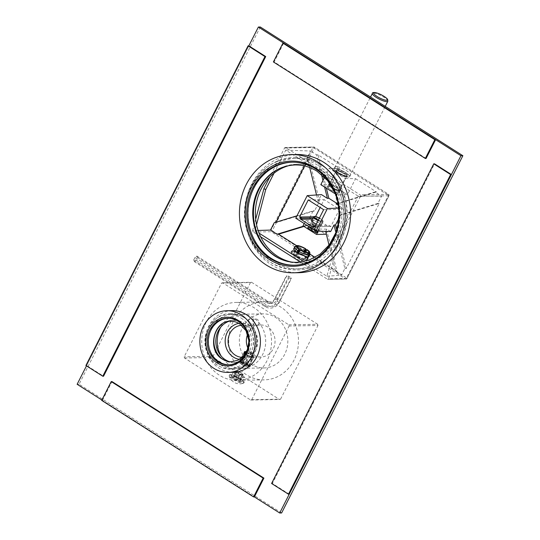 <?xml version="1.0" encoding="UTF-8"?>
<svg xmlns="http://www.w3.org/2000/svg" width="540" height="540" viewBox="0 0 540 540"><rect width="100%" height="100%" fill="white"/><g stroke="black" fill="none" stroke-linecap="round" stroke-linejoin="round"><path stroke-width="0.41" stroke-dasharray="2.7 2.03" d="M260.658 236.797L253.206 232.058L271.303 231.734A1.08 0.972 89 0 1 270.938 230.256L272.261 230.782A1.08 0.412 -57.6 0 1 271.303 231.734L345.58 278.924L327.483 279.254L346.073 279.065A1.08 1.08 0 0 0 347.018 278.471L346.896 278.519A1.08 0.972 89 0 1 345.58 278.924A1.08 0.412 -57.6 0 0 346.538 277.978L347.018 278.471L388.996 195.743A1.08 1.08 0 0 0 388.611 194.339A1.08 0.412 122.4 0 1 388.51 195.244L346.538 277.978L272.261 230.782L314.233 148.048L388.996 195.743L360.477 196.304A1.08 0.972 -91 0 0 360.106 194.825L285.829 147.636A1.08 0.972 -91 0 0 284.513 148.041L269.872 176.891M360.477 196.304L339.91 236.831L338.175 235.73L358.236 196.196L381.605 196.108L375.037 191.936L337.993 203.263M274.064 173.151L285.741 150.133L358.236 196.196M253.206 232.058L252.612 230.587L270.938 230.256L312.91 147.521L314.233 148.048A1.08 0.412 122.4 0 0 314.334 147.143L388.611 194.339A1.08 0.412 122.4 0 0 388.503 194.312L360.106 194.825M284.513 148.041L312.91 147.521A1.08 0.972 89 0 1 313.733 146.975A1.08 1.08 0 0 1 314.334 147.143A1.08 0.412 122.4 0 0 314.233 147.116L388.503 194.312A1.08 0.972 89 0 1 388.874 195.791L346.896 278.519L328.577 278.856L339.91 236.831M335.961 166.529A8.768 1.985 26.9 0 0 334.982 166.907A8.768 1.985 26.9 0 0 340.349 171.808A8.768 1.985 26.9 0 0 349.637 175.216A8.768 1.985 26.9 0 0 350.615 174.839A8.768 1.985 26.9 0 0 345.249 169.931A8.768 1.985 26.9 0 0 335.961 166.529M349.663 176.715A8.768 1.985 -153.1 0 0 344.297 171.808A8.768 1.985 -153.1 0 0 335.009 168.406A8.768 1.985 26.9 0 0 334.031 168.784A8.768 1.985 26.9 0 0 339.397 173.691A8.768 1.985 26.9 0 0 348.685 177.093A8.768 1.985 -153.1 0 0 349.663 176.715L350.615 174.839M336.785 169.533A6.494 1.472 -153.1 0 1 344.297 172.429A6.494 1.472 -153.1 0 1 347.321 175.912A6.494 1.472 -153.1 0 1 346.91 175.966A6.494 1.472 -153.1 0 1 340.031 173.448A6.494 1.472 -153.1 0 1 336.056 169.81A6.494 1.472 -153.1 0 1 336.785 169.533A6.494 1.472 26.9 0 0 336.056 170.201A6.494 1.472 26.9 0 0 340.693 173.812A6.494 1.472 26.9 0 0 346.91 175.966A6.494 1.472 -153.1 0 0 347.639 175.689A6.494 1.472 -153.1 0 1 338.958 172.807A6.494 1.472 26.9 0 1 336.056 169.81A6.494 1.472 26.9 0 1 344.736 172.699A6.494 1.472 -153.1 0 1 347.639 175.689A6.494 1.472 -153.1 0 0 343.663 172.051A6.494 1.472 -153.1 0 0 336.785 169.533M327.949 186.982A5.954 1.35 26.9 0 0 331.601 190.31A5.954 1.35 26.9 0 0 337.905 192.625A5.954 1.35 26.9 0 0 338.567 192.368A5.954 1.35 26.9 0 0 334.922 189.034A5.954 1.35 26.9 0 0 328.617 186.725A5.954 1.35 26.9 0 0 327.949 186.982L336.299 170.525A5.954 1.35 26.9 0 1 336.967 170.269A5.954 1.35 -153.1 0 1 343.271 172.584A5.954 1.35 -153.1 0 1 346.916 175.912A5.954 1.35 -153.1 0 1 346.626 176.121A5.954 1.35 -153.1 0 1 346.248 176.168A5.954 1.35 26.9 0 1 340.551 174.191A5.954 1.35 26.9 0 1 336.305 170.883L336.056 170.201M336.299 170.525A5.954 1.35 26.9 0 0 336.305 170.883M323.332 176.087L318.047 154.845L339.512 168.487L331.405 184.464L347.443 194.657L336.852 194.846L345.141 178.504L355.55 178.673L347.443 194.657M331.405 184.464L320.814 184.66M335.381 193.914L336.852 194.846M275.974 222.224L275.724 222.716L314.597 210.829L319.511 201.143L318.08 201.251L321.455 194.603M304.526 165.942L308.704 157.7L319.511 201.143M336.704 229.898L346.288 268.427L379.269 203.418L340.403 215.298L338.81 218.43M303.932 226.449L313.22 223.607L312.161 225.7L325.667 234.279M315.097 257.398L336.947 271.283L327.058 231.525L326.086 233.442M309.933 254.124L305.586 251.357M305.134 251.066L296.548 245.619M355.55 178.673L376.414 191.929L375.037 191.936M337.102 203.533L337.547 203.816L376.414 191.929M326.336 188.163L323.933 178.511M295.765 218.201L309.508 218.147L313.22 210.836L296.98 215.804M314.597 210.829L313.22 210.836M308.704 157.7L307.247 157.653L309.704 167.535M316.521 194.96L318.08 201.251M327.058 231.525L325.62 231.552M329.009 245.187L335.522 271.384L341.489 275.177L344.864 268.529L335.894 232.45M336.947 271.283L335.522 271.384M258.1 230.465L255.008 230.56L256.547 224.667M285.741 150.133L310.615 151.004L307.247 157.653M275.724 222.716L274.212 222.763M300.483 262.096L327.483 279.254L328.577 278.856M252.612 230.587L255.683 219.213M255.008 230.56L259.065 233.138M303.811 261.569L326.896 276.237L338.175 235.73M306.625 259.774A8.66 1.964 26.9 0 0 307.598 259.403A8.66 1.964 26.9 0 0 302.292 254.556A8.66 1.964 26.9 0 0 293.119 251.195A8.66 1.964 26.9 0 0 292.154 251.566A8.66 1.964 26.9 0 0 297.452 256.412A8.66 1.964 26.9 0 0 306.625 259.774M306.936 259.754L308.266 257.128L308.947 256.743L307.598 259.403A8.66 1.964 -153.1 0 1 306.936 259.754L305.242 258.674A6.494 1.472 -153.1 0 0 305.667 258.424A6.494 1.472 -153.1 0 0 303.332 255.805L304.297 255.791A8.66 1.964 -153.1 0 1 307.598 259.403L309.92 254.826M308.853 255.967L302.596 251.235L294.442 248.582L293.45 249.007L292.154 251.566A8.66 1.964 -153.1 0 1 292.808 251.215L294.509 252.295L297.277 246.834M326.896 276.237L341.489 275.177M321.476 174.46L316.589 154.798L310.615 151.004M324.608 187.07L322.961 180.434M338.344 205.335L342.596 208.035L338.978 215.17M338.972 215.318L377.892 203.418L381.605 196.108M309.508 218.147L313.328 220.577L311.776 223.634L303.494 226.166M330.649 231.579L326.835 229.156L325.688 231.41M339.512 168.487L329.103 168.318L345.141 178.504M318.047 154.845L316.589 154.798M324.56 177.275L329.103 168.318M346.288 268.427L344.864 268.529M337.547 203.816L336.035 203.863M338.702 208.157L342.596 208.035M340.403 215.298L338.972 215.345M313.328 220.577L305.762 220.455L319.262 229.034L326.835 229.156M313.22 223.607L311.776 223.634M304.189 223.553L305.762 220.455M312.161 225.7L303.014 225.862M379.269 203.418L377.892 203.418M318.195 231.147L319.262 229.034M317.392 233.05A5.954 1.35 -153.1 0 1 310.507 230.398A5.954 1.35 -153.1 0 1 307.733 227.198A5.954 1.35 -153.1 0 1 308.111 227.151A5.954 1.35 -153.1 0 1 313.808 229.129A5.954 1.35 -153.1 0 1 318.053 232.443A5.954 1.35 -153.1 0 1 317.392 233.05M320.767 225.065A4.873 1.107 -153.1 0 1 320.22 225.275A4.873 1.107 -153.1 0 1 315.063 223.385A4.873 1.107 -153.1 0 1 312.079 220.657A4.873 1.107 -153.1 0 1 312.626 220.448A4.873 1.107 -153.1 0 1 317.783 222.338A4.873 1.107 -153.1 0 1 320.767 225.065L317.574 231.363A4.873 1.107 26.9 0 1 317.027 231.572A4.873 1.107 -153.1 0 1 311.87 229.682A4.873 1.107 -153.1 0 1 308.887 226.955A4.873 1.107 -153.1 0 1 309.116 226.787A4.873 1.107 -153.1 0 1 309.427 226.746A4.873 1.107 26.9 0 1 314.091 228.366A4.873 1.107 26.9 0 1 317.567 231.073L318.053 232.443M312.971 226.827L328.496 226.503L329.062 225.376L315.549 225.619M312.275 219.078L316.676 218.997L328.496 226.503M313.45 216.776L315.475 216.743L317.25 217.87L312.849 217.944M329.062 225.376L330.838 226.503L339.518 209.392L324.155 199.631L320.173 207.482M314.955 226.787L330.838 226.503M317.25 217.87L316.676 218.997M308.273 199.922L324.155 199.631M323.635 209.682L339.518 209.392M308.772 226.949A5.413 1.229 26.9 0 0 308.165 227.185A5.413 1.229 26.9 0 0 311.479 230.209A5.413 1.229 26.9 0 0 317.209 232.315A5.413 1.229 26.9 0 0 317.817 232.079A5.413 1.229 26.9 0 0 314.503 229.048A5.413 1.229 26.9 0 0 308.772 226.949A5.413 1.229 -153.1 0 1 314.503 229.048A5.413 1.229 -153.1 0 1 317.817 232.079A5.413 1.229 -153.1 0 1 317.554 232.268A5.413 1.229 -153.1 0 1 317.209 232.315A5.413 1.229 -153.1 0 1 312.032 230.513A5.413 1.229 -153.1 0 1 308.165 227.502A5.413 1.229 -153.1 0 1 308.165 227.185A5.413 1.229 -153.1 0 1 308.772 226.949M312.201 220.178A5.413 1.229 -153.1 0 1 317.932 222.278A5.413 1.229 -153.1 0 1 321.253 225.308A5.413 1.229 -153.1 0 1 320.645 225.544A5.413 1.229 -153.1 0 1 316.285 224.161M328.199 186.455A6.494 1.472 26.9 0 0 327.47 186.732A6.494 1.472 26.9 0 0 331.445 190.37A6.494 1.472 26.9 0 0 338.324 192.888A6.494 1.472 26.9 0 0 339.053 192.611A6.494 1.472 26.9 0 0 335.077 188.98A6.494 1.472 26.9 0 0 328.199 186.455M334.125 168.831A8.66 1.964 26.9 0 1 345.695 172.679A8.66 1.964 -153.1 0 1 349.569 176.668A8.66 1.964 -153.1 0 1 337.993 172.82A8.66 1.964 26.9 0 1 334.125 168.831L370.541 97.045M337.581 186.8A6.494 1.472 26.9 0 0 328.901 183.917A6.494 1.472 26.9 0 0 328.901 184.302A6.494 1.472 26.9 0 0 331.803 186.907A6.494 1.472 26.9 0 0 340.166 190.019A6.494 1.472 26.9 0 0 340.484 189.79A6.494 1.472 26.9 0 0 337.581 186.8M336.623 187.751A5.413 1.229 26.9 0 0 331.526 185.375A5.413 1.229 26.9 0 0 329.393 185.666A5.413 1.229 26.9 0 0 331.81 187.839A5.413 1.229 26.9 0 0 338.783 190.431A5.413 1.229 26.9 0 0 336.623 187.751M345.924 176.587A5.846 1.323 -153.1 0 1 339.734 174.319A5.846 1.323 -153.1 0 1 336.157 171.045A5.846 1.323 -153.1 0 1 336.812 170.795A5.846 1.323 -153.1 0 1 343.001 173.063A5.846 1.323 -153.1 0 1 346.579 176.337A5.846 1.323 -153.1 0 1 345.924 176.587M338.769 190.688A5.846 1.323 -153.1 0 1 332.579 188.419A5.846 1.323 -153.1 0 1 329.002 185.146A5.846 1.323 -153.1 0 1 329.656 184.896A5.846 1.323 -153.1 0 1 335.846 187.164A5.846 1.323 -153.1 0 1 339.424 190.438A5.846 1.323 -153.1 0 1 338.769 190.688M346.43 176.911A6.494 1.472 26.9 0 0 344.257 173.637A6.494 1.472 26.9 0 0 336.305 170.471A6.494 1.472 26.9 0 0 338.479 173.745A6.494 1.472 26.9 0 0 346.43 176.911M322.272 221.231A4.873 1.107 26.9 0 0 322.812 220.732A4.873 1.107 26.9 0 0 319.39 218.052A4.873 1.107 26.9 0 1 322.819 221.022A4.873 1.107 26.9 0 1 322.272 221.231A4.873 1.107 26.9 0 1 318.391 220.01A4.873 1.107 26.9 0 0 322.272 221.231M318.101 220.59A5.413 1.229 26.9 0 0 322.454 221.967A5.413 1.229 26.9 0 0 323.062 221.738A5.413 1.229 26.9 0 0 323.062 221.413A5.413 1.229 26.9 0 0 319.194 218.403A5.413 1.229 26.9 0 0 314.017 216.607A5.413 1.229 26.9 0 0 313.673 216.655M316.548 232.511A4.873 1.107 -153.1 0 1 311.884 230.897A4.873 1.107 -153.1 0 1 308.408 228.184A4.873 1.107 -153.1 0 1 308.954 227.684A4.873 1.107 -153.1 0 1 314.591 229.858A4.873 1.107 -153.1 0 1 316.859 232.47A4.873 1.107 -153.1 0 1 316.548 232.511A4.873 1.107 -153.1 0 1 311.391 230.621A4.873 1.107 -153.1 0 1 308.408 227.894A4.873 1.107 -153.1 0 1 308.954 227.684A4.873 1.107 -153.1 0 1 314.111 229.574A4.873 1.107 -153.1 0 1 317.095 232.301A4.873 1.107 -153.1 0 1 316.548 232.511M314.138 230.074L315.556 231.431L314.165 231.451L311.364 230.128L309.947 228.771L311.337 228.744L314.138 230.074L316.528 225.376L313.72 224.046L312.329 224.073L313.747 225.423L316.548 226.753L317.939 226.726L316.528 225.376M315.556 231.431L317.939 226.726M311.337 228.744L313.72 224.046M309.947 228.771L312.329 224.073M311.364 230.128L313.747 225.423M314.165 231.451L316.548 226.753M297.884 253.449L296.629 255.926L297.594 255.913L300.746 249.71M296.804 245.552L295.13 246.638A8.66 1.964 26.9 0 0 294.665 246.794M307.712 252.484L304.567 258.687L306.261 259.767A8.66 1.964 -153.1 0 1 296.629 255.926M307.584 257.168L306.261 259.767M304.567 258.687A6.494 1.472 -153.1 0 1 297.594 255.913M297.425 253.166L296.413 255.163A6.494 1.472 -153.1 0 1 294.084 252.544A6.494 1.472 -153.1 0 1 294.509 252.295M297.668 247.381L295.178 252.281L293.483 251.201A8.66 1.964 -153.1 0 1 303.115 255.042L302.15 255.056A6.494 1.472 -153.1 0 0 298.08 253.071M295.178 252.281A6.494 1.472 -153.1 0 1 297.567 252.882M296.413 255.163L295.447 255.177A8.66 1.964 -153.1 0 1 292.154 251.566L294.476 246.989M305.438 250.466A8.66 1.964 26.9 0 0 295.805 246.625L293.483 251.201M304.817 251.694L303.115 255.042M309.967 254.556A8.66 1.964 26.9 0 0 306.619 251.215L304.297 255.791M304.02 251.37L302.15 255.056M305.323 251.883L303.332 255.805M308.219 252.801L305.242 258.674M295.805 246.625L297.479 245.538M306.619 251.215L306.963 249.595M295.13 246.638L292.808 251.215M296.703 252.7L295.447 255.177M194.994 257.459L193.617 260.172L194.137 261.509L196.027 260.132L197.404 257.418L196.891 256.082L194.994 257.459L265.896 302.508A7.094 6.359 -91 0 0 274.556 299.862L286.484 276.359L288.92 277.904L291.337 278.654L291.323 277.857L288.887 276.311L286.463 275.562L286.484 276.359M193.617 260.172L264.519 305.222A10.22 9.153 -91 0 0 276.993 301.408L288.92 277.904M196.891 256.082L267.786 301.131A5.535 4.955 -91 0 0 274.543 299.066L286.463 275.562M197.404 257.418L268.299 302.461A7.094 6.359 -91 0 0 276.966 299.815L288.887 276.311M196.027 260.132L266.922 305.181A10.22 9.153 -91 0 0 279.403 301.361L291.323 277.857M194.137 261.509L265.032 306.558A11.786 10.557 -91 0 0 279.416 302.157L291.337 278.654M101.682 400.397L102.452 400.383L254.374 496.915L101.871 400.012M86.474 365.87L248.839 45.839L86.67 365.492L103.552 376.218M296.582 154.521A59.096 52.934 -91 0 0 246.328 198.929A59.096 52.934 -91 0 0 271.613 264.938A59.096 52.934 -91 0 0 298.728 272.7M232.227 310.628A30.848 27.628 -91 0 0 205.997 333.808A30.848 27.628 -91 0 0 219.193 368.267A30.848 27.628 -91 0 0 233.347 372.31M322.029 165.564A55.309 49.538 -91 0 0 296.649 158.308A55.309 49.538 -91 0 0 249.622 199.868A55.309 49.538 -91 0 0 273.281 261.65A55.309 49.538 -91 0 0 298.661 268.906A55.309 49.538 -91 0 0 345.695 227.347A55.309 49.538 -91 0 0 322.029 165.564M281.205 259.349A49.356 44.206 -91 0 0 298.553 262.96A49.356 44.206 -91 0 0 336.143 238.066A49.356 44.206 -91 0 0 335.61 188.474A49.356 44.206 -91 0 0 296.757 164.261A49.356 44.206 -91 0 0 279.551 168.5M244.715 317.966A27.061 24.239 -91 0 0 232.294 314.415A27.061 24.239 -91 0 0 209.284 334.746A27.061 24.239 -91 0 0 220.867 364.973A27.061 24.239 -91 0 0 233.28 368.523A27.061 24.239 -91 0 0 256.291 348.192A27.061 24.239 -91 0 0 244.715 317.966M222.757 359.309A21.107 18.907 -91 0 0 233.172 362.57A21.107 18.907 -91 0 0 249.244 351.925A21.107 18.907 -91 0 0 249.021 330.723A21.107 18.907 -91 0 0 232.403 320.369A21.107 18.907 -91 0 0 222.116 324M291.526 262.069A49.356 44.206 -91 0 0 300.476 262.919A49.356 44.206 -91 0 0 338.067 238.025A49.356 44.206 -91 0 0 337.534 188.44A49.356 44.206 -91 0 0 298.681 164.228A49.356 44.206 -91 0 0 289.764 165.409M281.624 512.966L79.056 384.257L260.3 27M229.271 361.625A21.107 18.907 -91 0 0 235.096 362.536A21.107 18.907 -91 0 0 251.174 351.891A21.107 18.907 -91 0 0 250.945 330.683A21.107 18.907 -91 0 0 234.326 320.328A21.107 18.907 -91 0 0 228.542 321.455M77.132 384.291L79.056 384.257M292.484 162.175A51.523 46.143 -91 0 1 293.058 162.162A51.523 46.143 -91 0 1 316.703 168.925A51.523 46.143 89 0 1 338.742 226.476A51.523 46.143 89 0 1 294.935 265.187A51.523 46.143 89 0 1 294.354 265.194M318.371 165.632A55.309 49.538 89 0 1 342.036 227.414A55.309 49.538 89 0 1 295.002 268.974A55.309 49.538 89 0 1 269.622 261.718A55.309 49.538 -91 0 1 245.963 199.935A55.309 49.538 -91 0 1 292.99 158.375A55.309 49.538 -91 0 1 318.371 165.632M228.13 318.29A23.274 20.844 -91 0 1 228.704 318.269A23.274 20.844 -91 0 1 239.382 321.32A23.274 20.844 89 0 1 249.338 347.315A23.274 20.844 89 0 1 229.554 364.804A23.274 20.844 89 0 1 228.974 364.804M241.056 318.033A27.061 24.239 89 0 1 252.632 348.26A27.061 24.239 89 0 1 229.622 368.59A27.061 24.239 89 0 1 217.208 365.04A27.061 24.239 -91 0 1 205.625 334.814A27.061 24.239 -91 0 1 228.636 314.483A27.061 24.239 -91 0 1 241.056 318.033M102.452 400.383L111.989 381.577M273.389 61.938L274.158 61.925L283.696 43.126M426.087 158.456L274.158 61.925M271.586 483.482L272.356 483.469L434.525 163.822M289.238 494.195L272.356 483.469M86.67 365.492L85.901 365.506M221.569 283.102A60.615 54.29 89 0 1 222.635 282.778L288.799 324.81A60.615 54.29 89 0 1 289.096 326.005L251.708 399.695A60.615 54.29 89 0 1 250.641 400.025L184.478 357.986A60.615 54.29 89 0 1 184.187 356.792L221.569 283.102L250.452 282.575A60.615 54.29 89 0 1 251.519 282.251L222.635 282.778M206.253 322.09A38.968 34.898 -91 0 0 206.672 361.246A38.968 34.898 -91 0 0 237.35 380.356A38.968 34.898 -91 0 0 267.023 360.707A38.968 34.898 -91 0 0 266.605 321.557A38.968 34.898 -91 0 0 235.933 302.441A38.968 34.898 -91 0 0 206.253 322.09M288.799 324.81L317.675 324.284A60.615 54.29 89 0 1 317.824 324.878A60.615 54.29 89 0 1 317.972 325.478L289.096 326.005M251.708 399.695L280.584 399.168A60.615 54.29 89 0 1 279.518 399.499L213.361 357.46A60.615 54.29 89 0 1 213.206 356.866A60.615 54.29 89 0 1 213.064 356.272L184.187 356.792M280.584 399.168L317.972 325.478M250.641 400.025L279.518 399.499M184.478 357.986L213.361 357.46M241.454 381.605A5.954 1.35 -153.1 0 1 235.15 379.296A5.954 1.35 -153.1 0 1 231.505 375.962A5.954 1.35 -153.1 0 1 232.173 375.705A5.954 1.35 -153.1 0 1 238.478 378.014A5.954 1.35 -153.1 0 1 242.123 381.348A5.954 1.35 -153.1 0 1 241.454 381.605M243.567 377.447L237.067 375.516L233.584 371.864L234.279 371.547C237.181 371.729 247.057 378.007 243.567 377.447L244.202 377.251L242.123 381.348M262.885 301.948A38.968 34.898 89 0 0 233.206 321.604A38.968 34.898 -91 0 0 233.631 360.754A38.968 34.898 -91 0 0 264.303 379.87A38.968 34.898 -91 0 0 293.976 360.214A38.968 34.898 89 0 0 293.558 321.064A38.968 34.898 89 0 0 262.885 301.948L235.933 302.441M263.101 313.855A27.061 24.239 89 0 0 242.494 327.503A27.061 24.239 -91 0 0 242.784 354.692A27.061 24.239 -91 0 0 264.087 367.963A27.061 24.239 -91 0 0 284.695 354.314A27.061 24.239 89 0 0 284.398 327.125A27.061 24.239 89 0 0 263.101 313.855L240.962 314.253A27.061 24.239 89 0 1 262.258 327.53A27.061 24.239 89 0 1 262.555 354.719A27.061 24.239 -91 0 1 241.947 368.368A27.061 24.239 -91 0 1 221.285 356.231M248.65 366.289L248.036 366.613C244.667 367.112 236.932 362.198 240.307 361.699L240.516 361.584A4.543 1.033 -153.1 0 1 240.806 361.55A4.543 1.033 26.9 0 1 245.153 363.056A4.543 1.033 26.9 0 1 248.4 365.587L248.65 366.289L245.268 363.825L240.307 361.699M220.759 327.139A27.061 24.239 89 0 1 240.962 314.253M239.504 359.357A18.185 16.288 -91 0 0 255.629 350.318A18.185 16.288 -91 0 0 249.466 325.519A18.185 16.288 -91 0 0 238.849 323.352M249.466 325.519A3.463 3.105 89 0 1 248.292 320.794A3.463 3.105 89 0 1 250.931 319.046A3.463 3.105 89 0 1 253.651 320.747A3.463 3.105 89 0 1 253.692 324.223A3.463 3.105 89 0 1 251.053 325.971A3.463 3.105 89 0 1 249.466 325.519M258.505 324.135A3.463 3.105 89 0 1 255.866 325.883A3.463 3.105 89 0 1 253.138 324.182A3.463 3.105 89 0 1 253.105 320.706A3.463 3.105 89 0 1 255.744 318.958A3.463 3.105 89 0 1 258.471 320.659A3.463 3.105 89 0 1 258.505 324.135M242.217 357.311A16.018 14.351 -91 0 0 242.703 357.311A16.018 14.351 -91 0 0 254.907 349.232A16.018 14.351 -91 0 0 254.732 333.133A16.018 14.351 -91 0 0 242.123 325.276A16.018 14.351 -91 0 0 241.637 325.296M247.88 348.084A16.018 14.351 -91 0 0 260.996 356.981A16.018 14.351 -91 0 0 273.2 348.901A16.018 14.351 89 0 0 273.024 332.802A16.018 14.351 89 0 0 260.415 324.945A16.018 14.351 89 0 0 248.211 333.025A16.018 14.351 -91 0 0 247.631 334.307M245.579 352.141C247.631 352.566 255.143 357.332 252.666 356.643C249.98 357.453 242.453 352.701 245.579 352.141L245.025 352.424L240.293 361.746A4.543 1.033 -153.1 0 1 240.516 361.584M240.293 361.746A4.543 1.033 -153.1 0 0 243.081 364.291A4.543 1.033 -153.1 0 0 247.894 366.053A4.543 1.033 26.9 0 0 248.4 365.857L253.132 356.535L252.666 356.643M317.675 324.284L251.519 282.251M250.452 282.575L213.064 356.272M253.469 356.825L247.327 355.502L244.357 351.824L239.341 361.706L241.562 364.595C244.35 366.066 246.638 366.788 248.427 366.761L248.994 366.599L254.009 356.724L253.469 356.825M248.427 366.761C249.561 366.734 248.873 365.985 246.375 364.507C243.749 362.725 241.616 361.685 239.99 361.395L239.341 361.706M246.368 351.844L254.009 356.724M249.203 352.35A2.167 0.493 26.9 0 0 251.242 353.295A2.167 0.493 26.9 0 0 252.099 353.18A2.167 0.493 26.9 0 0 251.127 352.316A2.167 0.493 26.9 0 0 248.339 351.277A2.167 0.493 26.9 0 0 249.203 352.35M246.328 355.192A5.413 1.229 26.9 0 0 253.564 357.601A5.413 1.229 26.9 0 0 253.557 357.277A5.413 1.229 26.9 0 0 251.141 355.104A5.413 1.229 26.9 0 0 244.175 352.512A5.413 1.229 26.9 0 0 243.911 352.701A5.413 1.229 26.9 0 0 246.328 355.192M242.325 363.089A5.413 1.229 -153.1 0 1 239.909 360.923A5.413 1.229 -153.1 0 1 239.902 360.599A5.413 1.229 -153.1 0 1 247.138 363.002A5.413 1.229 -153.1 0 1 249.554 365.499A5.413 1.229 -153.1 0 1 249.298 365.681A5.413 1.229 -153.1 0 1 242.325 363.089M246.564 363.575A4.766 1.08 -153.1 0 1 248.461 365.931A4.766 1.08 -153.1 0 1 242.325 363.65A4.766 1.08 -153.1 0 1 240.199 361.739A4.766 1.08 -153.1 0 1 242.075 361.49A4.766 1.08 -153.1 0 1 246.564 363.575M241.637 362.286L243.027 362.259L245.835 363.589L247.246 364.939L245.862 364.966L243.054 363.636L241.637 362.286L243.547 358.526L244.937 358.499L247.739 359.829L249.156 361.179L247.766 361.206L244.964 359.876L243.547 358.526M243.027 362.259L244.937 358.499M243.054 363.636L244.964 359.876M245.862 364.966L247.766 361.206M247.246 364.939L249.156 361.179M245.835 363.589L247.739 359.829M246.611 363.575A4.873 1.107 -153.1 0 1 248.785 365.816A4.873 1.107 -153.1 0 1 242.278 363.65A4.873 1.107 -153.1 0 1 240.097 361.409A4.873 1.107 -153.1 0 1 246.611 363.575M245.329 353.626A4.873 1.107 26.9 0 0 246.807 354.719A4.873 1.107 26.9 0 0 253.321 356.886A4.873 1.107 26.9 0 0 251.141 354.638A4.873 1.107 26.9 0 0 244.634 352.478L240.097 361.409M240.469 378.587A8.228 1.863 26.9 0 0 229.48 374.936A8.228 1.863 26.9 0 0 233.152 378.722A8.228 1.863 -153.1 0 0 244.148 382.374A8.228 1.863 -153.1 0 0 240.469 378.587M231.525 375.928L233.962 377.474L236.824 371.831A3.247 0.736 -153.1 0 1 236.776 371.547A3.247 0.736 -153.1 0 1 238.748 371.797L237.809 371.203A4.219 0.959 26.9 0 0 236.115 370.96A4.219 0.959 26.9 0 0 235.886 371.237L233.624 371.79L231.525 375.928A5.954 1.35 26.9 0 1 233.449 375.887L235.548 371.756L237.809 371.203M233.449 375.887L235.886 377.44A3.247 0.736 26.9 0 0 233.915 377.183A3.247 0.736 26.9 0 0 233.962 377.474M237.425 379.748A3.247 0.736 26.9 0 1 234.05 377.602L232.659 377.629A5.954 1.35 26.9 0 0 236.034 379.775L237.425 379.748L240.287 374.105A3.247 0.736 -153.1 0 1 236.912 371.959L236.372 371.972A4.219 0.959 26.9 0 0 239.753 374.119L240.287 374.105M239.666 379.836A3.247 0.736 26.9 0 1 239.706 380.126A3.247 0.736 26.9 0 1 237.735 379.87L240.172 381.422A5.954 1.35 26.9 0 0 242.102 381.382L239.666 379.836L242.528 374.193A3.247 0.736 -153.1 0 1 242.568 374.483A3.247 0.736 -153.1 0 1 240.597 374.233L241.535 374.827A4.219 0.959 26.9 0 0 243.466 374.794L242.528 374.193M236.203 377.561A3.247 0.736 26.9 0 1 239.578 379.708L240.968 379.681A5.954 1.35 26.9 0 0 237.593 377.534L236.203 377.561L239.065 371.925A3.247 0.736 -153.1 0 1 242.44 374.065L242.973 374.058A4.219 0.959 26.9 0 0 239.598 371.912L239.065 371.925M243.864 382.941A8.228 1.863 -153.1 0 0 240.185 379.154A8.228 1.863 26.9 0 0 229.19 375.496A8.228 1.863 26.9 0 0 229.176 375.921A8.228 1.863 26.9 0 0 232.868 379.283A8.228 1.863 -153.1 0 0 243.526 383.204A8.228 1.863 -153.1 0 0 243.864 382.941L244.148 382.374M235.886 371.237L236.824 371.831M235.548 371.756A5.954 1.35 26.9 0 0 233.888 371.621A5.954 1.35 26.9 0 0 233.624 371.79M235.886 377.44L238.748 371.797M232.659 377.629L234.758 373.491L236.372 371.972M234.758 373.491A5.954 1.35 26.9 0 0 238.133 375.638L239.753 374.119M236.034 379.775L238.133 375.638M234.05 377.602L236.912 371.959M240.172 381.422L242.271 377.285L241.535 374.827M242.271 377.285A5.954 1.35 26.9 0 0 244.202 377.251L243.466 374.794M242.102 381.382L244.202 377.251M237.735 379.87L240.597 374.233M240.968 379.681L243.068 375.543L242.973 374.058M243.068 375.543A5.954 1.35 26.9 0 0 239.693 373.403L239.598 371.912M237.593 377.534L239.693 373.403M239.578 379.708L242.44 374.065M285.336 147.494L313.733 146.975A1.08 0.972 89 0 1 314.233 147.116L285.829 147.636M313.666 225.653L313.092 226.78M387.828 101.257A8.66 1.964 26.9 0 0 383.954 97.267A8.66 1.964 26.9 0 0 372.384 93.42M292.505 250.803A9.45 2.14 -153.1 0 1 304.074 255.407A9.45 2.14 -153.1 0 1 307.24 260.165A9.45 2.14 -153.1 0 1 295.67 255.562A9.45 2.14 -153.1 0 1 292.505 250.803M292.221 251.053A9.599 2.174 -153.1 0 1 303.338 255.332A9.599 2.174 -153.1 0 1 307.8 260.483A9.599 2.174 -153.1 0 1 307.193 260.564A9.599 2.174 -153.1 0 1 298.013 257.377A9.599 2.174 -153.1 0 1 291.154 252.038A9.599 2.174 -153.1 0 1 292.221 251.053M268.299 302.461L267.786 301.131L265.896 302.508M264.519 305.222L265.032 306.558L266.922 305.181M276.993 301.408L279.416 302.157L279.403 301.361M276.966 299.815L274.543 299.066L274.556 299.862M334.031 168.784L334.982 166.907M346.626 176.121L347.321 175.912M309.116 226.787L307.733 227.198M312.079 220.657L308.887 226.955M338.567 192.368L346.916 175.912M311.6 220.415L313.409 216.837M321.253 225.308L323.062 221.738M327.47 186.732L328.901 183.917M339.053 192.611L340.484 189.79M349.569 176.668L385.229 106.373M329.393 185.666L328.901 184.302M338.783 190.431L340.166 190.019M336.157 171.045L329.002 185.146M346.579 176.337L339.424 190.438M322.812 220.732L323.062 221.413M308.408 228.184L308.165 227.502M316.859 232.47L317.554 232.268M308.408 227.894L314.132 216.614M317.095 232.301L322.819 221.022M297.23 246.341L294.084 252.544M308.812 252.221L305.667 258.424M292.41 250.776C296.332 251.215 300.841 253.186 305.924 256.675C308.576 258.964 309.204 260.233 307.8 260.483A13.615 13.615 0 0 1 291.154 252.038C290.925 251.147 291.337 250.729 292.41 250.776M298.553 262.96L300.476 262.919M296.757 164.261L298.681 164.228M233.172 362.57L235.096 362.536M232.403 320.369L234.326 320.328M294.935 265.187L293.78 265.207M293.058 162.162L291.904 162.182M298.661 268.906L295.002 268.974M296.649 158.308L292.99 158.375M229.554 364.804L228.4 364.824M228.704 318.269L227.549 318.29M233.28 368.523L229.622 368.59M232.294 314.415L228.636 314.483M294.928 157.302C304.283 157.187 313.025 159.678 321.151 164.788C340.936 176.911 351.23 204.417 345.121 228.319C339.822 251.944 319.201 269.953 296.98 269.98C287.624 270.094 278.883 267.597 270.763 262.487C250.972 250.371 240.678 222.865 246.794 198.956C252.092 175.338 272.707 157.329 294.928 157.302M335.752 232.848L339.174 212.814L335.023 192.996M230.58 313.625C235.285 313.565 239.672 314.82 243.743 317.378C265.815 329.677 256.594 370.298 231.599 369.38C226.894 369.434 222.507 368.186 218.437 365.627C196.357 353.322 205.585 312.701 230.58 313.625M248.819 341.969L248.785 340.389M233.584 371.864L231.505 375.962M264.303 379.87L237.35 380.356M264.087 367.963L241.947 368.368M251.053 325.971L255.866 325.883M250.931 319.046L255.744 318.958M260.996 356.981L242.703 357.311M260.415 324.945L242.123 325.276M252.099 353.18L253.557 357.277M248.339 351.277L246.355 351.864M243.911 352.701L239.902 360.599M253.564 357.601L249.554 365.499M248.461 365.931L249.298 365.681M240.199 361.739L239.909 360.923M248.785 365.816L253.321 356.886M229.19 375.496L229.48 374.936M229.176 375.921A11.036 11.036 0 0 0 243.526 383.204M236.115 370.96L233.888 371.621M233.915 377.183L236.776 371.547M239.706 380.126L242.568 374.483"/><path stroke-width="0.81" d="M255.683 219.213L263.952 188.568L265.687 189.668L274.064 173.151M263.952 188.568L269.872 176.891M324.56 177.275L320.814 184.66L335.381 193.914M275.974 222.224L304.526 165.942M338.81 218.43L335.488 224.984L334.024 224.937L330.649 231.579L316.022 231.073L295.765 218.201L307.206 195.635L321.455 194.603L327.422 198.396L324.608 187.07M336.704 229.898L335.488 224.984M326.086 233.442L325.667 234.279L316.521 234.448L318.195 231.147M315.097 257.398L309.933 254.124M305.586 251.357L305.134 251.066M296.548 245.619L278.579 234.198L277.067 234.245L303.494 226.166M303.932 226.449L278.579 234.198M326.336 188.163L328.847 198.288L337.102 203.533M323.933 178.511L323.332 176.087M309.704 167.535L316.521 194.96M325.688 231.41L329.009 245.187M256.547 224.667L265.687 189.668M296.98 215.804L274.212 222.763L270.5 230.074L277.067 234.245M258.1 230.465L270.5 230.074M300.483 262.096L260.658 236.797M259.065 233.138L303.811 261.569M293.45 249.007L298.667 253.908L307.949 257.162L309.258 255.177A8.66 1.964 26.9 0 0 309.92 254.826A8.66 1.964 26.9 0 0 309.967 254.556L309.818 252.47A7.574 1.715 26.9 0 0 306.963 249.595L306.477 249.601L305.323 251.883M308.947 256.743L308.853 255.967M322.961 180.434L321.476 174.46M337.993 203.263L336.035 203.863L338.344 205.335M335.894 232.45L334.024 224.937M328.847 198.288L327.422 198.396M307.206 195.635L327.463 208.507L338.702 208.157M327.463 208.507L316.022 231.073M316.521 234.448L303.014 225.862L304.189 223.553M314.024 226.199L313.457 227.327L312.971 226.827L313.544 225.7L314.955 226.787L323.635 209.682L308.273 199.922L299.592 217.033L301.847 218.147L312.849 217.944M313.457 227.327L299.95 218.747L300.524 217.62M312.275 219.078L301.273 219.274L299.95 218.747M315.549 225.619L313.544 225.7M299.592 217.033L313.45 216.776M320.173 207.482L315.59 216.526M316.285 224.161A5.413 1.229 -153.1 0 1 311.6 220.415A5.413 1.229 -153.1 0 1 312.201 220.178M319.39 218.052A4.873 1.107 26.9 0 0 314.678 216.405A4.873 1.107 26.9 0 0 314.368 216.446A4.873 1.107 26.9 0 0 318.391 220.01A4.873 1.107 26.9 0 1 314.132 216.614A4.873 1.107 26.9 0 1 314.678 216.405A4.873 1.107 26.9 0 1 319.39 218.052M314.368 216.446L313.673 216.655A5.413 1.229 26.9 0 0 313.409 216.837A5.413 1.229 26.9 0 0 318.101 220.59M300.26 249.716L300.746 249.71A6.494 1.472 26.9 0 0 307.712 252.484L308.563 253.024A7.574 1.715 26.9 0 1 300.26 249.716L297.884 253.449M299.565 248.954A6.494 1.472 26.9 0 1 297.23 246.341A6.494 1.472 26.9 0 1 297.655 246.091L296.804 245.552A7.574 1.715 26.9 0 0 296.426 245.68A7.574 1.715 26.9 0 0 299.079 248.967L299.565 248.954L297.425 253.166M309.818 252.47A7.574 1.715 26.9 0 1 309.238 253.01L308.387 252.47A6.494 1.472 26.9 0 0 308.812 252.221A6.494 1.472 26.9 0 0 306.477 249.601M297.135 245.761L297.479 245.538A7.574 1.715 26.9 0 1 305.782 248.846L305.296 248.852A6.494 1.472 26.9 0 0 298.33 246.078L297.668 247.381M297.479 245.538L298.33 246.078M298.951 251.35A8.66 1.964 26.9 0 0 308.583 255.191L308.563 253.024M296.426 245.68L294.665 246.794A8.66 1.964 26.9 0 0 294.476 246.989A8.66 1.964 26.9 0 0 297.769 250.601L299.079 248.967M308.583 255.191L307.584 257.168M297.655 246.091L297.277 246.834M297.567 252.882A6.494 1.472 -153.1 0 1 298.08 253.071M305.782 248.846L304.817 251.694M305.296 248.852L304.02 251.37M309.238 253.01L309.258 255.177M297.769 250.601L296.703 252.7M248.839 45.839L248.069 45.853L85.901 365.506L102.782 376.232L103.552 376.218L265.721 56.565L248.839 45.839L258.377 27.034L460.944 155.743L279.7 513L254.374 496.915L253.604 496.928L101.682 400.397L111.22 381.591L263.149 478.123L253.604 496.928M101.871 400.012L77.132 384.291L86.474 365.87M293.436 272.795L298.728 272.7A59.096 52.934 -91 0 0 348.982 228.292A59.096 52.934 -91 0 0 323.696 162.277A59.096 52.934 -91 0 0 296.582 154.521L291.283 154.616A59.096 52.934 -91 0 0 241.036 199.024A59.096 52.934 -91 0 0 266.321 265.039A59.096 52.934 89 0 0 293.436 272.795A59.096 52.934 89 0 0 343.69 228.386A59.096 52.934 89 0 0 318.404 162.371A59.096 52.934 -91 0 0 291.283 154.616M228.056 372.411L233.347 372.31A30.848 27.628 -91 0 0 259.578 349.13A30.848 27.628 -91 0 0 246.382 314.672A30.848 27.628 -91 0 0 232.227 310.628L226.935 310.723A30.848 27.628 -91 0 0 200.704 333.902A30.848 27.628 -91 0 0 213.901 368.361A30.848 27.628 89 0 0 228.056 372.411A30.848 27.628 89 0 0 254.286 349.232A30.848 27.628 89 0 0 241.09 314.773A30.848 27.628 -91 0 0 226.935 310.723M279.551 168.5A49.356 44.206 -91 0 0 259.166 189.155A49.356 44.206 -91 0 0 281.205 259.349M222.116 324A21.107 18.907 -91 0 0 216.331 331.013A21.107 18.907 -91 0 0 222.757 359.309M289.764 165.409A49.356 44.206 -91 0 0 261.09 189.122A49.356 44.206 -91 0 0 291.526 262.069M258.377 27.034L260.3 27L462.868 155.709L281.624 512.966L279.7 513M228.542 321.455A21.107 18.907 -91 0 0 218.255 330.98A21.107 18.907 -91 0 0 229.271 361.625M460.944 155.743L462.868 155.709M269.183 259.396A52.603 47.115 89 0 1 251.343 187.643A52.603 47.115 89 0 1 315.542 168.014A52.603 47.115 89 0 1 333.382 239.767A52.603 47.115 89 0 1 269.183 259.396M270.142 258.444A51.523 46.143 89 0 1 248.096 200.9A51.523 46.143 89 0 1 291.904 162.182A51.523 46.143 89 0 1 315.549 168.946A51.523 46.143 89 0 1 337.588 226.496A51.523 46.143 89 0 1 293.78 265.207A51.523 46.143 89 0 1 270.142 258.444M294.354 265.194A51.523 46.143 89 0 1 271.296 258.424A51.523 46.143 -91 0 1 249.183 201.191A51.523 46.143 -91 0 1 292.484 162.175M216.763 362.718A24.354 21.809 89 0 1 208.501 329.501A24.354 21.809 89 0 1 238.228 320.409A24.354 21.809 89 0 1 246.483 353.632A24.354 21.809 89 0 1 216.763 362.718M217.721 361.773A23.274 20.844 89 0 1 207.765 335.779A23.274 20.844 89 0 1 227.549 318.29A23.274 20.844 89 0 1 238.228 321.341A23.274 20.844 89 0 1 248.184 347.335A23.274 20.844 89 0 1 228.4 364.824A23.274 20.844 89 0 1 217.721 361.773M228.974 364.804A23.274 20.844 89 0 1 218.876 361.746A23.274 20.844 -91 0 1 208.852 336.069A23.274 20.844 -91 0 1 228.13 318.29M111.22 381.591L111.989 381.577L263.918 478.109L254.374 496.915M263.149 478.123L263.918 478.109M273.389 61.938L282.926 43.139L434.855 139.671L425.318 158.47L273.389 61.938M282.926 43.139L283.696 43.126L435.625 139.651L426.087 158.456L425.318 158.47M434.855 139.671L435.625 139.651M450.637 174.562L288.468 494.208L271.586 483.482L433.755 163.836L450.637 174.562L451.406 174.548L289.238 494.195L288.468 494.208M433.755 163.836L434.525 163.822L451.406 174.548M102.782 376.232L264.951 56.578L248.069 45.853M265.721 56.565L264.951 56.578M220.759 327.139A27.061 24.239 89 0 0 220.354 327.901A27.061 24.239 -91 0 0 221.285 356.231M238.849 323.352A18.185 16.288 -91 0 0 227.273 332.303A18.185 16.288 -91 0 0 239.504 359.357M241.637 325.296A16.018 14.351 -91 0 0 229.925 333.356A16.018 14.351 -91 0 0 242.217 357.311M247.631 334.307A16.018 14.351 -91 0 0 247.88 348.084M244.357 351.824L245.025 351.466L246.368 351.844M244.634 352.478A4.873 1.107 26.9 0 0 245.329 353.626M301.273 219.274L301.847 218.147M384.048 96.356A7.817 1.769 26.9 0 0 374.476 92.549A7.817 1.769 26.9 0 0 377.096 96.485A7.817 1.769 26.9 0 0 386.667 100.298A7.817 1.769 26.9 0 0 384.048 96.356C375.833 91.463 371.918 92.219 372.384 93.42A8.66 1.964 26.9 0 0 376.252 97.409A8.66 1.964 26.9 0 0 387.828 101.257L387.666 99.508C386.809 98.678 388.496 99.549 384.055 96.363M385.229 106.373L387.828 101.257M370.541 97.045L372.384 93.42M335.023 192.996L327.524 180.529L317.054 171.241C310.196 166.934 302.873 164.835 295.07 164.943C279.342 165.733 267.226 173.664 258.714 188.73C254.603 196.668 252.612 205.247 252.74 214.468C253.638 232.74 261.009 246.598 274.86 256.041C281.718 260.348 289.042 262.447 296.845 262.339L309.002 260.138L320.119 254.138L329.299 244.789L335.752 232.848M248.785 340.389L246.051 330.737L239.645 323.825C236.844 322.07 233.867 321.219 230.722 321.26C213.556 320.119 206.597 350.501 222.534 359.174C225.335 360.929 228.312 361.787 231.458 361.739L237.958 360.194L243.547 355.961L247.374 349.582L248.819 341.969M246.355 351.864L244.296 352.478"/></g></svg>

